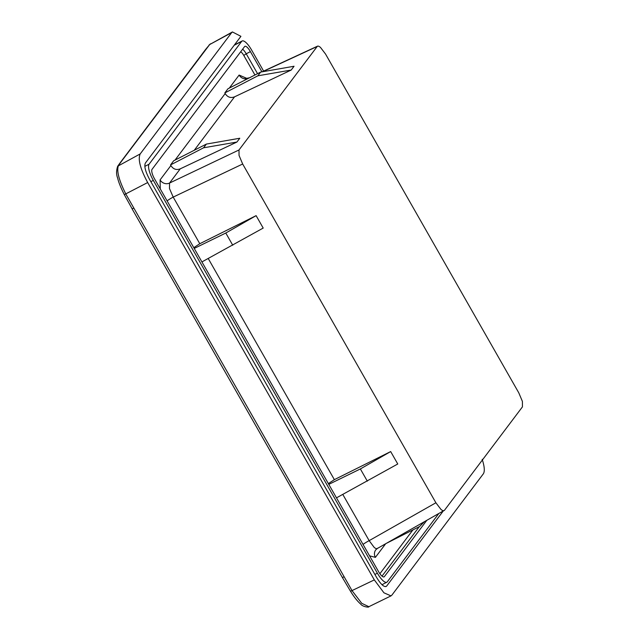 <?xml version="1.0" encoding="UTF-8"?>
<svg xmlns="http://www.w3.org/2000/svg" width="639" height="639" viewBox="0 0 639 639"><rect width="100%" height="100%" fill="white"/><g stroke="black" fill="none" stroke-linecap="round" stroke-linejoin="round"><path stroke-width="0.96" d="M232.364 31.99L209.688 44.53L121.418 161.419A2.404 2.268 -143 0 0 120.715 162.018L205.542 49.515A2.404 2.268 37 0 1 206.245 48.907M482.197 459.345C484.546 466.63 484.913 471.47 483.3 473.882L391.875 595.141L390.988 595.891L383.935 592.808L374.318 579.9L147.673 182.546C140.221 168.696 137.736 159.151 140.205 153.919L231.63 32.661L232.436 31.95L240.919 36.335L145.404 163.025C143.959 166.084 145.412 171.667 149.766 179.767L376.411 577.121C381.068 584.821 384.494 587.792 386.683 586.035L443.154 511.128M263.611 71.105L251.598 50.034A14.433 4.321 62.8 0 0 242.133 40.992A14.433 4.321 62.8 0 0 241.654 41.407L149.095 164.183A14.433 4.321 62.8 0 0 153.32 180.39L377.369 573.183A14.433 4.321 62.8 0 0 386.827 582.225A14.433 4.321 62.8 0 0 387.306 581.809L438.681 513.668M121.418 161.419L118.447 165.549C116.442 170.741 118.934 180.278 125.915 194.176L352.113 590.748L361.746 603.32L368.863 606.699L390.988 595.891M386.108 586.498L385.485 586.618M426.724 520.458L384.358 576.65A8.427 2.524 -117.2 0 1 384.055 576.897A8.427 2.524 -117.2 0 1 378.552 571.609L154.51 178.808A8.427 2.524 -117.2 0 1 152.042 169.343L244.601 46.575A8.427 2.524 -117.2 0 1 244.857 46.343A8.427 2.524 -117.2 0 1 250.408 51.615L246.223 53.796A8.259 2.468 62.8 0 0 242.62 49.195M261.958 71.856L250.408 51.615M291.2 70.042L294.052 66.256L260.664 72.079L227.955 88.781L224.832 92.919L257.852 75.809L291.2 70.042L234.545 96.84C230.639 98.31 227.516 97.216 225.184 93.566L224.832 92.919M170.557 164.918L173.672 160.78L206.381 144.079L239.777 138.248L236.917 142.042L180.262 168.832C176.356 170.309 173.241 169.215 170.901 165.557L170.557 164.918L203.569 147.801L236.917 142.042M424.256 521.855L419.591 526.528L386.395 543.342M261.998 71.848L317.407 46.216L239.002 149.965L239.05 155.437L242.668 164.007L435.894 502.773L440.958 509.411C442.619 510.825 443.801 511.104 444.504 510.241L522.438 406.867L522.398 401.396L518.78 392.825L325.555 54.067L320.49 47.422C318.829 46.008 317.647 45.736 316.944 46.591L262.581 71.744M369.566 555.85L375.397 557.368A7.213 6.813 -143 0 1 375.756 549.867L377.361 548.47L444.504 510.241M252.629 76.185L248.579 78.222A7.213 6.813 37 0 1 239.13 75.059L246.726 78.349M363.056 544.436A7.213 0.982 150.3 0 1 369.158 540.65L374.134 547.343C375.788 548.749 377.002 549.013 377.761 548.118M336.481 497.853L397.762 463.994L390.677 451.573L334.365 479.649L208.226 258.507M328.797 484.37L360.364 468.946L390.677 451.573M367.329 481.159L360.364 468.946M328.358 483.603L334.365 479.649M193.785 247.676L199.791 243.723L256.111 215.647L263.196 228.067L201.916 261.926M256.111 215.647L225.791 233.027L232.756 245.232M225.791 233.027L194.224 248.443M170.901 165.557L160.093 179.894A7.213 6.813 -143 0 0 169.543 183.058L169.495 188.577L173.201 197.1A7.213 0.982 -29.7 0 0 167.098 200.886M203.569 147.801L206.381 144.079M260.664 72.079L257.852 75.809M205.542 49.515L209.688 44.53L231.63 32.661M350.595 591.267L374.318 579.9M147.673 182.546L124.301 194.647C120.755 187.61 118.534 182.075 117.64 178.025C116.218 174.551 116.234 170.621 117.68 166.236L120.715 162.018M343.918 576.921L342.344 577.464L132.049 208.785L133.631 208.242M132.065 208.697L124.301 194.647M140.205 153.919L117.68 166.236M234.209 45.241L241.654 41.407M377.369 573.183L374.893 574.453M150.844 181.66L153.32 180.39M149.095 164.183L144.869 166.348M257.557 73.669L246.223 53.796L243.778 55.441A5.855 1.749 62.8 0 0 240.647 51.815M384.358 576.65L383.656 576.977M382.018 576.13L419.296 526.68M243.778 55.441L254.937 75.003M412.826 530.035L379.893 573.71M225.184 93.566L175.022 160.085M160.269 188.912L160.093 179.894M375.397 557.368L385.644 543.773M239.13 75.059L229.305 88.094M180.262 168.832L169.543 183.058L239.002 149.965M234.545 96.84L194.264 150.261M249.146 77.958L248.547 78.27M342.8 494.434L369.158 540.65L435.894 502.773M242.668 164.007L173.201 197.1L199.791 243.723M209.041 45.057L210.566 43.787M368.863 606.699C369.35 607.713 362.481 606.778 360.716 604.103C357.449 601.291 354.07 597.042 350.579 591.355L342.344 577.464M242.133 40.992L234.409 44.97M386.827 582.225L382.05 584.685M249.01 77.862C246.67 78.413 245.448 78.485 245.336 78.078L246.319 78.837"/></g></svg>
